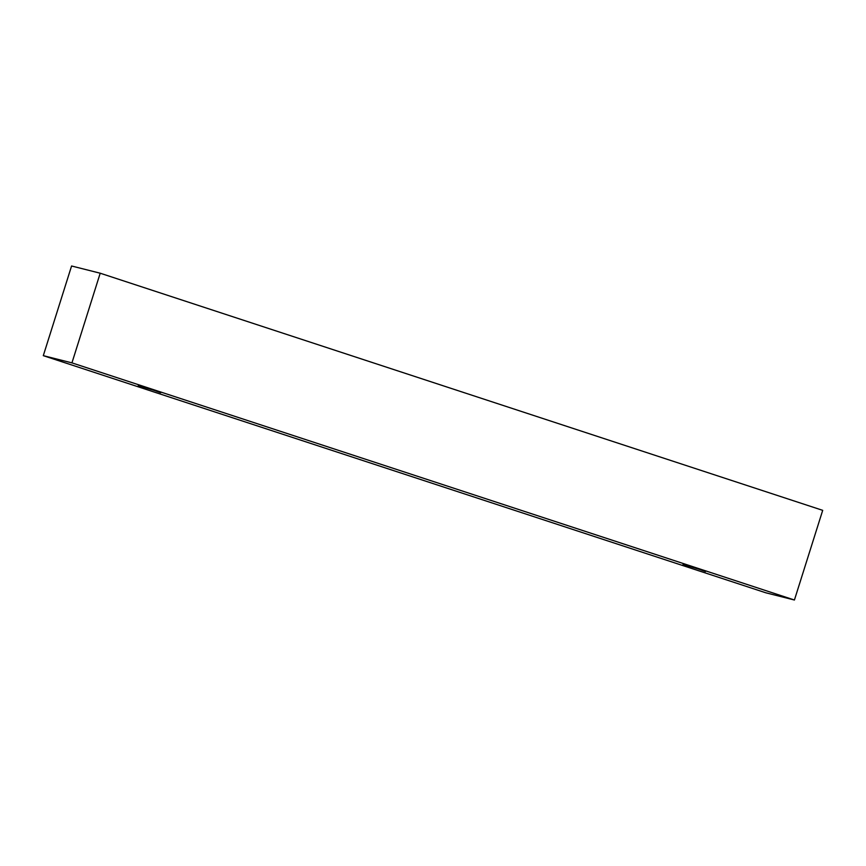 <?xml version="1.0" encoding="UTF-8"?>
<svg xmlns="http://www.w3.org/2000/svg" width="866" height="866" viewBox="0 0 866 866"><rect width="100%" height="100%" fill="white"/><g stroke="black" fill="none" stroke-linecap="round" stroke-linejoin="round"><path stroke-width="1.3" d="M822.7 510.345L100.207 273.212L71.943 362.876L794.425 600.008L822.7 510.345L794.425 600.008L765.793 592.788L43.3 355.655L71.943 362.876L100.207 273.212L71.575 265.992L43.3 355.655L71.575 265.992L100.207 273.212L822.7 510.345M794.425 600.008L71.943 362.876L43.3 355.655L765.793 592.788L794.425 600.008M689.585 566.819L684.053 564.643L698.916 569.168L683.036 564.459M144.806 388.011L139.274 385.835L154.137 390.36L138.257 385.651M160.686 392.72L154.137 390.36M705.465 571.528L698.916 569.168"/></g></svg>
